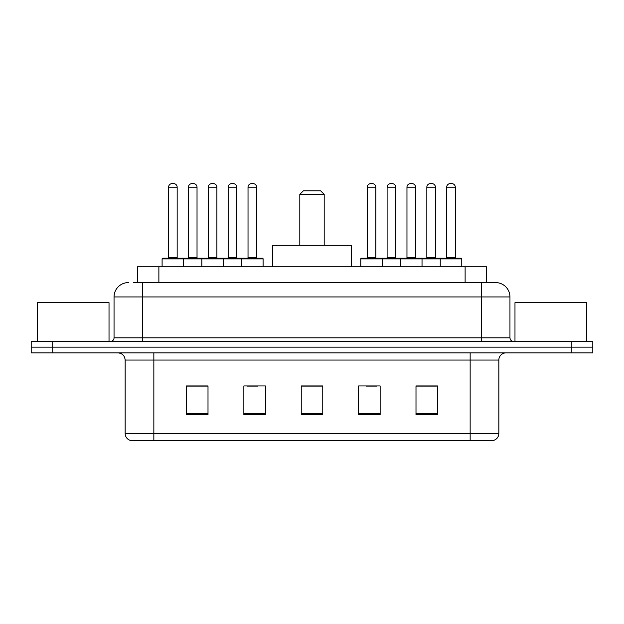 <?xml version="1.0" encoding="UTF-8"?>
<svg xmlns="http://www.w3.org/2000/svg" width="624" height="624" viewBox="0 0 624 624"><rect width="100%" height="100%" fill="white"/><g stroke="black" fill="none" stroke-linecap="round" stroke-linejoin="round"><path stroke-width="0.94" d="M133.411 282.594L142.732 282.594L133.411 282.594L137.366 282.594L137.366 266.815L486.634 266.815L486.634 282.594M128.388 282.594A14.344 14.344 0 0 0 114.044 296.938L114.044 337.818A3.588 3.588 0 0 1 110.456 341.406M495.612 282.594A14.344 14.344 0 0 1 509.956 296.938L142.732 296.938L142.732 282.594L495.394 282.594M509.956 296.938L509.956 337.818C510.175 340.002 511.368 341.195 513.544 341.406M52.72 341.406L31.2 341.406L31.2 347.147L52.72 347.147L31.2 347.147L31.2 352.88L52.72 352.88L52.72 347.147L571.28 347.147L52.72 347.147L52.72 341.406L571.28 341.406L571.28 347.147L592.8 347.147L571.28 347.147L571.28 352.88L52.72 352.88M571.28 352.88L592.8 352.88L592.8 341.406L571.28 341.406M498.841 433.501C498.646 436.94 496.922 439.234 493.678 440.388L470.153 440.388L470.153 433.501L498.841 433.501L498.841 360.056A7.176 7.176 0 0 1 506.017 352.88M470.153 440.388L130.322 440.388A7.176 7.176 0 0 1 125.159 433.501L125.159 360.056C124.73 355.696 122.343 353.309 117.983 352.88M437.518 414.64L437.518 385.944L415.997 385.944L415.997 414.64L437.518 414.64M380.141 414.64L380.141 385.944L358.621 385.944L358.621 414.64L380.141 414.64M208.003 414.64L208.003 385.944L186.482 385.944L186.482 414.64L208.003 414.64M265.379 414.64L265.379 385.944L243.859 385.944L243.859 414.64L265.379 414.64M322.756 414.64L322.756 385.944L301.244 385.944L301.244 414.64L322.756 414.64M415.997 386.092L436.511 386.092M425.755 386.092L416.645 386.092M246.948 386.092L257.704 386.092M207.215 386.092L198.104 386.092M187.34 386.092L208.003 386.092M366.155 386.092L376.912 386.092M322.756 386.092L301.244 386.092M109.021 341.406L109.021 302.679L37.3 302.679L37.3 341.406M299.809 194.376L324.191 194.376L320.603 190.788L303.397 190.788L299.809 194.376L299.809 245.294M324.191 194.376L324.191 245.294M351.445 266.815L351.445 245.294L272.555 245.294L272.555 266.815M586.7 341.406L586.7 302.679L514.979 302.679L514.979 341.406M241.566 266.815L241.566 258.921A0.718 0.718 0 0 1 242.284 258.203L262.369 258.203A0.718 0.718 0 0 1 263.086 258.921L162.1 258.921A0.718 0.718 0 0 1 162.817 258.203L182.894 258.203A0.718 0.718 0 0 1 183.612 258.921L183.612 266.815M177.161 187.2L168.55 187.2A3.588 3.588 0 0 1 172.138 183.612L173.573 183.612A3.588 3.588 0 0 1 177.161 187.2L177.161 257.486A0.718 0.718 0 0 0 177.879 258.203M168.55 187.2L168.55 257.486A0.718 0.718 0 0 1 167.833 258.203M162.1 258.921L162.1 266.815M201.833 266.815L201.833 258.921A0.718 0.718 0 0 1 202.55 258.203L222.635 258.203A0.718 0.718 0 0 1 223.345 258.921L223.345 266.815M216.895 187.2L208.283 187.2A3.588 3.588 0 0 1 211.871 183.612L213.307 183.612A3.588 3.588 0 0 1 216.895 187.2L216.895 257.486A0.718 0.718 0 0 0 217.612 258.203M208.283 187.2L208.283 257.486A0.718 0.718 0 0 1 207.566 258.203M256.628 187.2L248.024 187.2A3.588 3.588 0 0 1 251.605 183.612L253.04 183.612A3.588 3.588 0 0 1 256.628 187.2L256.628 257.486A0.718 0.718 0 0 0 257.345 258.203M248.024 187.2L248.024 257.486A0.718 0.718 0 0 1 247.307 258.203M263.086 258.921L263.086 266.815M440.24 266.815L440.24 258.921A0.718 0.718 0 0 1 440.957 258.203L461.042 258.203A0.718 0.718 0 0 1 461.76 258.921L360.773 258.921A0.718 0.718 0 0 1 361.491 258.203L381.576 258.203A0.718 0.718 0 0 1 382.286 258.921L382.286 266.815M375.835 187.2L367.224 187.2A3.588 3.588 0 0 1 370.812 183.612L372.247 183.612A3.588 3.588 0 0 1 375.835 187.2L375.835 257.486A0.718 0.718 0 0 0 376.553 258.203M367.224 187.2L367.224 257.486A0.718 0.718 0 0 1 366.514 258.203M360.773 258.921L360.773 266.815M400.507 266.815L400.507 258.921A0.718 0.718 0 0 1 401.224 258.203L421.309 258.203A0.718 0.718 0 0 1 422.027 258.921L422.027 266.815M415.568 187.2L406.965 187.2A3.588 3.588 0 0 1 410.545 183.612L411.98 183.612A3.588 3.588 0 0 1 415.568 187.2L415.568 257.486A0.718 0.718 0 0 0 416.286 258.203M406.965 187.2L406.965 257.486A0.718 0.718 0 0 1 406.247 258.203M455.302 187.2L446.698 187.2A3.588 3.588 0 0 1 450.286 183.612L451.721 183.612A3.588 3.588 0 0 1 455.302 187.2L455.302 257.486A0.718 0.718 0 0 0 456.019 258.203M446.698 187.2L446.698 257.486A0.718 0.718 0 0 1 445.981 258.203M461.76 258.921L461.76 266.815M203.479 258.921A0.718 0.718 0 0 0 202.761 258.203L182.684 258.203M188.417 187.2A3.588 3.588 0 0 1 192.005 183.612L193.44 183.612A3.588 3.588 0 0 1 197.028 187.2L188.417 187.2L188.417 257.486A0.718 0.718 0 0 1 187.699 258.203M197.028 187.2L197.028 257.486A0.718 0.718 0 0 0 197.746 258.203M243.22 258.921A0.718 0.718 0 0 0 242.502 258.203L222.417 258.203M228.158 187.2A3.588 3.588 0 0 1 231.738 183.612L233.173 183.612A3.588 3.588 0 0 1 236.761 187.2L228.158 187.2L228.158 257.486A0.718 0.718 0 0 1 227.44 258.203M236.761 187.2L236.761 257.486A0.718 0.718 0 0 0 237.479 258.203M402.16 258.921A0.718 0.718 0 0 0 401.443 258.203L381.358 258.203M387.098 187.2A3.588 3.588 0 0 1 390.679 183.612L392.114 183.612A3.588 3.588 0 0 1 395.702 187.2L387.098 187.2L387.098 257.486A0.718 0.718 0 0 1 386.381 258.203M395.702 187.2L395.702 257.486A0.718 0.718 0 0 0 396.419 258.203M441.893 258.921A0.718 0.718 0 0 0 441.176 258.203L421.091 258.203M426.832 187.2A3.588 3.588 0 0 1 430.42 183.612L431.855 183.612A3.588 3.588 0 0 1 435.435 187.2L426.832 187.2L426.832 257.486A0.718 0.718 0 0 1 426.114 258.203M435.435 187.2L435.435 257.486A0.718 0.718 0 0 0 436.153 258.203M158.878 282.594L158.878 266.815M465.122 282.594L465.122 266.815M142.732 341.406L142.732 296.938L114.044 296.938M114.044 337.818L509.956 337.818M481.268 282.594L481.268 341.406M470.153 352.88L470.153 360.056L125.159 360.056M498.841 360.056L470.153 360.056L470.153 433.501L153.847 433.501L153.847 440.388M125.159 433.501L153.847 433.501L153.847 352.88M322.756 413.642L301.244 413.642M265.379 413.642L243.859 413.642M208.003 413.642L186.482 413.642M380.141 413.642L358.621 413.642M437.518 413.642L415.997 413.642M168.55 257.486L177.161 257.486M208.283 257.486L216.895 257.486M248.024 257.486L256.628 257.486M367.224 257.486L375.835 257.486M406.965 257.486L415.568 257.486M446.698 257.486L455.302 257.486M188.417 257.486L197.028 257.486M228.158 257.486L236.761 257.486M387.098 257.486L395.702 257.486M426.832 257.486L435.435 257.486"/></g></svg>
